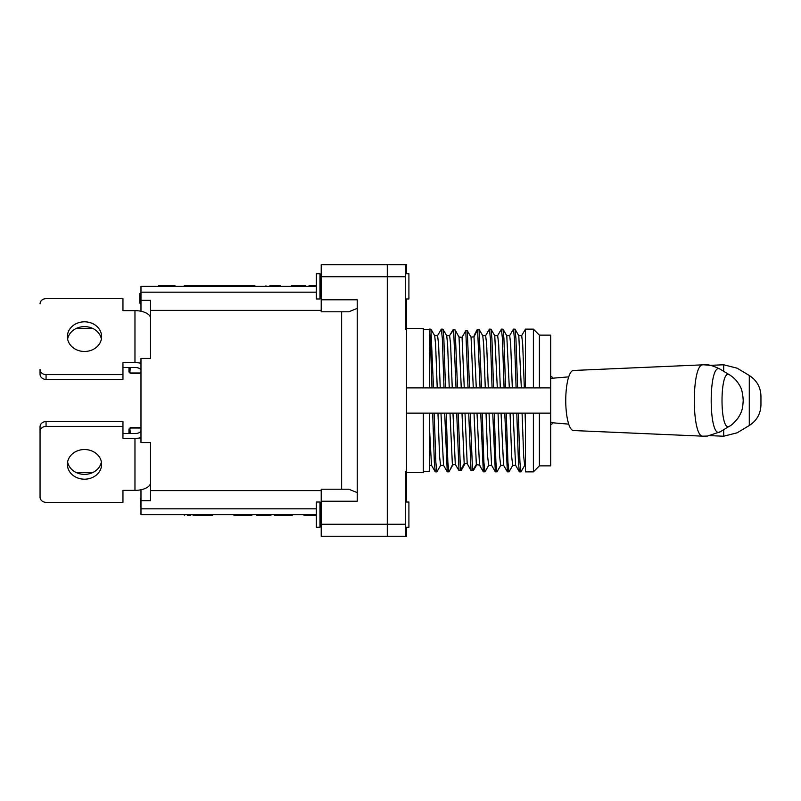 <?xml version="1.0" encoding="UTF-8"?>
<svg xmlns="http://www.w3.org/2000/svg" width="801" height="801" viewBox="0 0 801 801"><rect width="100%" height="100%" fill="white"/><g stroke="black" fill="none" stroke-linecap="round" stroke-linejoin="round"><path stroke-width="1.2" d="M479.058 329.391L481.561 387.884L476.275 387.884L480.059 387.884L477.626 329.652L479.058 329.391C480.9 332.415 480.78 332.445 478.718 329.471M465.081 463.609L461.266 470.397M471.048 337.131L474.002 336.8L476.275 387.884L469.546 387.884L467.283 330.693L471.048 337.131L473.271 387.884L464.26 387.884L468.044 387.884L465.781 330.713L462.057 337.291L464.26 387.884L452.245 387.884L450.613 344.32L449.611 335.629L446.658 335.629M476.925 464.65L473.231 470.708M480.009 330.983L482.753 335.719L483.654 344.32L485.286 387.884L481.561 387.884M459.023 337.061L461.256 387.884L457.531 387.884L455.158 329.972L459.023 337.061L462.057 337.291M465.401 331.404L465.781 330.713L467.283 330.693M477.146 329.742L474.132 335.309M474.002 336.8L477.626 329.652M455.158 329.972L453.616 329.732L456.029 387.884M448.86 471.869L447.859 462.307L446.197 413.116L444.695 413.116L447.268 471.799L448.95 471.799L450.362 469.266M446.197 413.116L449.982 413.116L452.395 464.93L455.288 464.41L459.013 470.557L460.495 470.437L464.19 463.619L467.193 463.629L471.018 470.497L472.54 470.638L476.345 464.55L479.499 465.161C480.58 467.123 480.67 467.143 479.769 465.221M452.855 464.83C449.832 470.467 449.671 470.497 452.395 464.93C449.671 470.497 449.832 470.467 452.855 464.83M440.7 465.281L436.845 471.869L435.844 462.307L434.182 413.116L440.971 413.116L443.514 465.281L447.268 471.799M440.971 413.116L444.695 413.116M453.136 329.662C449.491 335.569 449.651 335.599 453.616 329.732C449.651 335.599 449.491 335.569 453.136 329.662M449.521 335.719L450.402 334.267M449.982 413.116L461.997 413.116L458.212 413.116L460.495 470.437M455.288 464.41L452.986 413.116L456.71 413.116L459.013 470.557M479.499 465.161L477.016 413.116L470.227 413.116L474.012 413.116L476.345 464.55M472.54 470.638L470.227 413.116L461.997 413.116L464.19 463.619M471.018 470.497L468.725 413.116L465.001 413.116L467.193 463.629M406.507 328.41L423.329 328.41L423.329 387.884L406.507 387.884M406.507 413.116L423.329 413.116L423.329 472.59L406.507 472.59M423.329 387.884L431.999 387.884L429.336 387.884L429.336 329.131L430.337 338.693L431.999 387.884L433.501 387.884L430.928 329.201L434.693 335.719L435.594 344.32L437.226 387.884L433.501 387.884M423.329 413.116L429.336 413.116L429.336 471.389L423.329 471.389M533.386 329.131L533.386 387.884L550.688 387.884L550.688 335.138L539.393 335.138L533.386 329.131L525.456 329.131L525.456 387.884L488.29 387.884L486.658 344.32L485.656 335.629L482.703 335.629M550.688 465.862L550.688 413.116L525.456 413.116L525.456 471.869L533.386 471.869L533.386 413.116L539.393 413.116L539.393 465.862L550.688 465.862M525.456 387.884L539.393 387.884L539.393 335.138M429.336 329.131L430.928 329.201M434.182 413.116L432.68 413.116L434.342 462.307L435.253 471.799L436.845 471.869M437.506 335.719L441.351 329.131L442.352 338.693L444.014 387.884L437.226 387.884M441.351 329.131L442.943 329.201L443.854 338.693L445.516 387.884L444.014 387.884M484.905 471.869L483.904 462.307L482.242 413.116L480.74 413.116L483.313 471.799L484.995 471.799L488.76 465.281M485.566 335.719L489.411 329.131L490.412 338.693L492.074 387.884M489.411 329.131L491.003 329.201L491.914 338.693L493.576 387.884M496.92 471.869L495.919 462.307L494.257 413.116L492.755 413.116L495.328 471.799L497.01 471.799L500.775 465.281M497.581 335.719L501.426 329.131L502.427 338.693L504.089 387.884M501.426 329.131L503.018 329.201L503.929 338.693L505.591 387.884M508.935 471.869L507.934 462.307L506.272 413.116L504.77 413.116L507.343 471.799L509.025 471.799L512.79 465.281M509.596 335.719L513.441 329.131L514.442 338.693L516.104 387.884M513.441 329.131L515.033 329.201L515.944 338.693L517.606 387.884M506.272 413.116L518.287 413.116L519.949 462.307L520.95 471.869L524.805 465.281M516.785 413.116L518.447 462.307L519.358 471.799L520.95 471.869M521.611 335.719L525.456 329.131M437.967 413.116L439.599 456.68L440.6 465.371L443.554 465.371M442.943 329.201L446.708 335.719L447.609 344.32L449.241 387.884L445.516 387.884M482.242 413.116L486.027 413.116L487.659 456.68L488.66 465.371L491.614 465.371M491.003 329.201L494.768 335.719L497.301 387.884M494.257 413.116L498.042 413.116L499.674 456.68L500.675 465.371L503.629 465.371M503.018 329.201L506.783 335.719L509.316 387.884M510.057 413.116L511.689 456.68L512.69 465.371L515.644 465.371M515.033 329.201L518.798 335.719L521.331 387.884M518.287 413.116L522.072 413.116L523.704 456.68L524.705 465.371L525.456 465.371M513.061 413.116L515.604 465.281L519.358 471.799M518.748 335.629L521.701 335.629L522.703 344.32L524.335 387.884M498.042 413.116L501.046 413.116L503.589 465.281L507.343 471.799M506.733 335.629L509.686 335.629L510.688 344.32L512.32 387.884M486.027 413.116L489.031 413.116L491.574 465.281L495.328 471.799M494.718 335.629L497.671 335.629L498.673 344.32L500.305 387.884M485.286 387.884L488.29 387.884M449.241 387.884L452.245 387.884M429.336 425.241L431.499 465.281L435.253 471.799M434.643 335.629L437.596 335.629L438.598 344.32L440.23 387.884M522.072 413.116L525.076 413.116L525.456 425.241M429.336 413.116L432.68 413.116M477.016 413.116L480.74 413.116M489.031 413.116L492.755 413.116M501.046 413.116L504.77 413.116M406.507 527.258L406.507 536.269L405.306 536.269L406.507 536.269L405.306 536.269L405.306 471.338L406.507 471.338L406.507 298.973M406.507 329.662L405.306 329.662L405.306 264.73L387.284 264.73L387.284 276.745L387.284 264.73L321.201 264.73L321.201 299.774L357.246 299.774L357.246 501.226L321.201 501.226L321.201 489.211L348.835 489.211L357.246 492.645M405.306 536.269L387.284 536.269L387.284 276.745L387.284 536.269L321.201 536.269L321.201 501.226M406.507 273.742L406.507 264.73L405.306 264.73M406.507 502.027L406.507 471.338M406.507 489.361L405.306 489.361M406.507 311.639L405.306 311.639M550.688 387.884L550.688 413.116M316.395 292.185L140.976 292.185L140.976 286.358L316.395 286.358L316.395 298.973L320 298.973L320 273.742L316.395 273.742L316.395 286.358M316.395 514.643L140.976 514.643L140.976 489.771M122.953 298.663L46.057 298.663L122.953 298.663L122.953 310.628L134.969 310.628A15.619 7.81 -0 0 1 150.588 318.438L150.588 358.447L150.588 300.355L140.976 300.355L140.976 311.229M150.588 358.447L140.976 358.447L140.976 442.553L150.588 442.553L150.588 500.645L140.976 500.645M212.615 514.643L212.615 515.243L193.061 515.243L193.061 514.643M184.651 514.643L184.36 515.243M278.177 515.243L292.195 515.243L292.195 514.643M274.342 514.643L274.342 515.243L278.167 515.243L278.167 514.643M256.731 514.643L256.731 515.243L270.958 515.243M303.959 515.243L316.395 515.243M187.354 515.243L190.678 515.243M341.626 489.211L341.626 311.789M357.246 308.355L348.835 311.789L321.201 311.789L321.201 299.774M150.588 461.056L150.588 482.562A15.619 7.81 180 0 1 134.969 490.372L122.953 490.372L122.953 502.337L46.057 502.337A6.008 5.207 0 0 1 40.05 497.141L40.05 426.783A6.008 5.207 0 0 1 46.057 421.576L122.953 421.576L122.953 438.347L134.969 438.347A15.619 7.81 0 0 0 140.976 437.746M206.328 515.243L206.328 514.643M288.22 515.243L288.22 514.643M288.05 515.243L288.05 514.643M278.398 515.243L278.398 514.643M292.365 515.243L292.365 514.643M266.793 515.243L266.793 514.643M266.613 515.243L266.613 514.643M256.971 515.243L256.971 514.643M304.31 515.243L304.31 514.643M140.976 498.753L140.375 498.753L140.375 506.472L140.976 506.502L140.375 506.472M140.976 293.637L139.774 293.637L139.774 302.618L139.774 296.68M316.395 285.757L308.976 285.757L308.976 286.358M291.374 285.757L291.364 286.358L291.374 285.757L295.97 285.757L295.97 286.358M172.936 285.757L158.518 285.757L158.498 286.358M280.35 286.358L280.35 285.757L269.827 285.757M305.592 285.757L295.97 285.757M140.976 292.185L140.976 300.355M321.201 310.387L150.588 310.387M321.201 490.613L150.588 490.613M316.395 508.815L140.976 508.815M139.774 294.127L140.976 294.127M139.774 303.108L140.976 303.108M278.307 285.757L278.307 286.358M279.939 285.757L279.939 286.358M158.738 285.757L158.738 286.358M172.686 285.757L172.686 286.358M312.78 285.757L312.78 286.358L312.801 285.757M313.031 285.757L313.031 286.358M301.587 285.757L301.587 286.358M301.166 285.757L301.166 286.358M296.43 285.757L296.43 286.358M233.912 514.643L233.912 515.243L251.884 515.243L251.884 514.643M234.052 515.243L234.052 514.643M238.177 515.243L238.177 514.643M239.349 515.243L239.349 514.643M251.894 515.243L251.894 514.643L251.884 515.243M184.22 286.358L184.22 285.757L254.928 285.757L254.928 286.358M245.917 285.757L245.917 286.358M175.039 286.358L175.039 285.757L172.946 285.757L172.946 286.358M174.838 285.757L174.838 286.358M173.457 285.757L173.457 286.358M552.99 422.818A24.03 6.218 -90 0 1 550.688 424.53M550.688 376.47A24.03 6.218 -90 0 1 552.99 378.182M703.178 364.825L573.436 370.462A30.037 7.77 -90 0 0 565.746 400.5A30.037 7.77 -90 0 0 573.436 430.537L703.148 436.175C691.393 437.897 691.353 363.314 703.098 364.825L703.148 364.825M720.279 369.241L720.239 369.221C708.184 360.64 708.174 440.33 720.239 431.779L707.513 436.054L703.148 436.175M729.441 374.788C733.736 377.421 737.08 380.896 739.453 385.221C741.476 387.874 742.737 392.961 743.228 400.5C742.637 408.21 742.567 410.763 738.001 418.112C734.277 422.708 731.413 425.411 729.421 426.232C719.528 433.051 719.558 367.849 729.441 374.798L720.239 369.221M405.306 298.973L408.91 298.973L408.91 273.742L405.306 273.742M405.306 527.258L408.91 527.258L408.91 502.027L405.306 502.027M316.395 502.027L316.395 527.258L320 527.258L320 502.027L316.395 502.027M122.953 497.531L122.953 490.372M134.969 433.541A6.008 3.004 180 0 0 140.976 430.537A6.008 3.004 0 0 1 134.969 433.541L122.953 433.541M40.05 369.411L40.05 374.217A6.008 5.207 -0 0 0 46.057 379.424L122.953 379.424L122.953 374.618L46.057 374.618A6.008 5.207 180 0 1 40.05 369.411L40.05 374.217M122.953 310.628L122.953 303.469M134.969 367.459A6.008 3.004 180 0 1 140.976 370.462A6.008 3.004 -0 0 0 134.969 367.459L122.953 367.459M67.614 339.043A17.121 14.829 180 0 1 84.505 326.618A17.121 14.829 180 0 1 101.397 339.043M84.505 351.469A17.121 14.829 -0 0 0 101.627 336.64A17.121 14.829 -0 0 0 84.505 321.812A17.121 14.829 -0 0 0 67.384 336.64A17.121 14.829 -0 0 0 84.505 351.469M140.976 363.253A15.619 7.81 180 0 0 134.969 362.653L122.953 362.653L122.953 374.618M40.05 303.859A6.008 5.207 180 0 1 46.057 298.663M92.666 328.41L76.345 328.41M128.961 429.036L130.162 429.046L130.162 427.534L140.976 427.534M76.345 472.59L92.666 472.59M40.05 497.141L40.05 426.783M40.05 431.589A6.008 5.207 0 0 1 46.057 426.382L122.953 426.382M101.397 461.957A17.121 14.829 0 0 1 84.505 474.382A17.121 14.829 0 0 1 67.614 461.957M84.505 479.188A17.121 14.829 180 0 0 101.627 464.36A17.121 14.829 180 0 0 84.505 449.531A17.121 14.829 180 0 0 67.384 464.36A17.121 14.829 180 0 0 84.505 479.188M130.162 429.046L128.961 429.516L130.162 430.788L130.162 433.541M128.961 433.541L128.961 430.097M130.162 367.459L130.162 370.212L128.961 370.903L128.961 371.964L130.162 372.435L128.961 371.964M140.976 373.466L130.162 373.466L130.162 371.954L128.961 371.484L130.162 371.954M128.961 370.903L128.961 367.459M723.693 371.314L723.693 364.765L723.693 371.314M723.693 429.686L723.693 436.235L723.693 429.686M723.693 436.215L737.1 432.82L749.285 425.521L749.285 375.479L737.1 368.17L723.703 364.785M749.265 375.499C756.765 380.315 760.66 387.173 760.95 396.084L760.95 404.916C760.66 413.817 756.765 420.685 749.265 425.501M405.306 524.255L321.201 524.255M405.306 276.745L321.201 276.745M203.935 515.243L203.935 514.643M193.361 515.243L193.361 514.643M134.969 310.628L134.969 362.653M46.057 374.618L46.057 379.424M46.057 426.382L46.057 421.576M134.969 438.347L134.969 490.372M423.329 329.611L429.336 329.611M539.393 465.862L533.386 471.869M429.336 465.371L431.539 465.371M483.313 471.799L480.039 466.112M270.978 514.643L270.978 515.243M270.768 514.643L270.768 515.243L270.798 514.643M303.889 515.243L303.889 514.643M140.976 302.628L139.774 302.618M275.414 286.358L275.414 285.757M265.932 286.358L265.932 285.757M291.394 286.358L291.394 285.757L291.394 286.358M305.612 286.358L305.612 285.757M241.912 285.757L241.912 286.358M723.693 364.765L710.217 365.356L703.929 364.805M568.72 376.87L550.688 378.372M568.72 424.13L550.688 422.628M729.451 426.192L720.249 431.779M720.279 369.231C712.78 365.486 707.053 364.014 703.098 364.825M320 298.373L321.201 298.373M320 274.342L321.201 274.342M320 526.658L321.201 526.658M320 502.627L321.201 502.627M130.162 428.014L140.976 428.014M130.162 372.986L140.976 372.986M723.693 436.235L710.257 435.644"/></g></svg>
